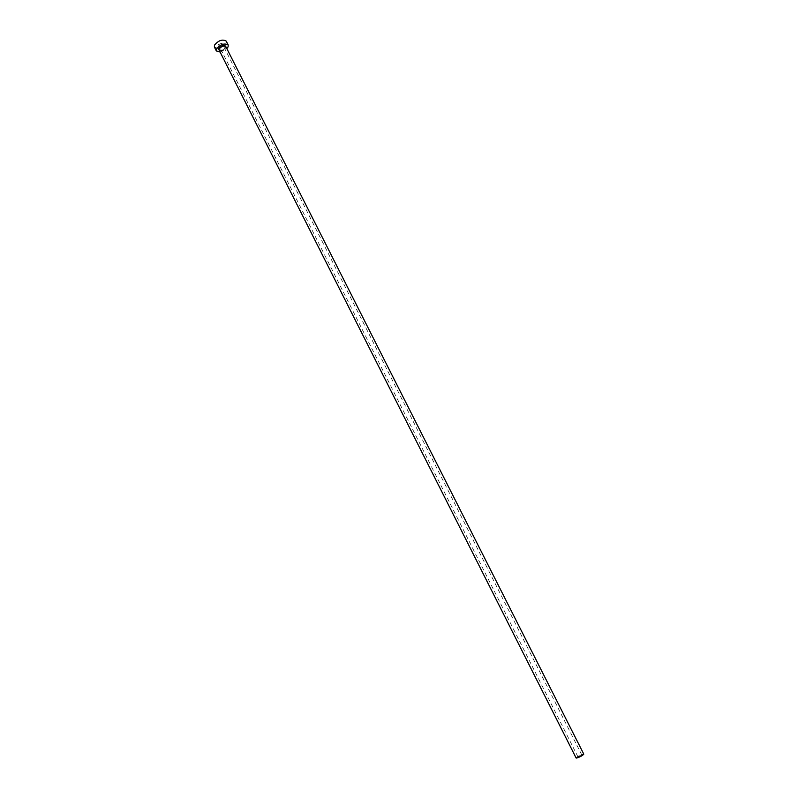 <?xml version="1.0" encoding="UTF-8"?>
<svg xmlns="http://www.w3.org/2000/svg" width="798" height="798" viewBox="0 0 798 798"><rect width="100%" height="100%" fill="white"/><g stroke="black" fill="none" stroke-linecap="round" stroke-linejoin="round"><path stroke-width="0.6" stroke-dasharray="3.99 2.99" d="M218.632 44.389L221.994 43.222L221.964 43.77L218.612 44.927L218.632 44.389M581.533 755.098L578.041 757.043L581.533 755.098M576.126 758.01C577.213 756.664 579.528 755.357 583.099 754.11L583.787 754.14M220.078 52.04L226.841 48.618M214.383 47.042C218.143 49.117 222.053 47.77 226.113 42.992L226.203 41.077M226.083 47.112L226.014 47.272C224.328 49.646 222.103 50.733 219.32 50.523M219.091 50.075C221.236 51.242 223.47 50.464 225.794 47.74L225.844 46.653M581.872 755.108L221.994 43.222M219.221 50.334C221.295 50.972 223.51 49.965 225.884 47.321L225.984 46.912M578.041 757.043L218.612 44.927"/><path stroke-width="1.2" d="M225.984 46.912L583.787 754.14C582.71 755.497 580.385 756.793 576.814 758.04L576.126 758.01L219.221 50.334M226.841 48.618L228.088 46.883L228.178 44.977C224.408 42.922 220.487 44.289 216.428 49.077L216.358 50.952L220.078 52.04M228.178 44.977L226.203 41.077C222.423 39.002 218.512 40.369 214.463 45.167L214.383 47.042L216.358 50.952M219.32 50.523L218.522 48.688C222.313 44.977 224.837 44.449 226.083 47.112M225.844 46.653C223.699 45.486 221.455 46.264 219.141 48.997L219.091 50.075"/></g></svg>
